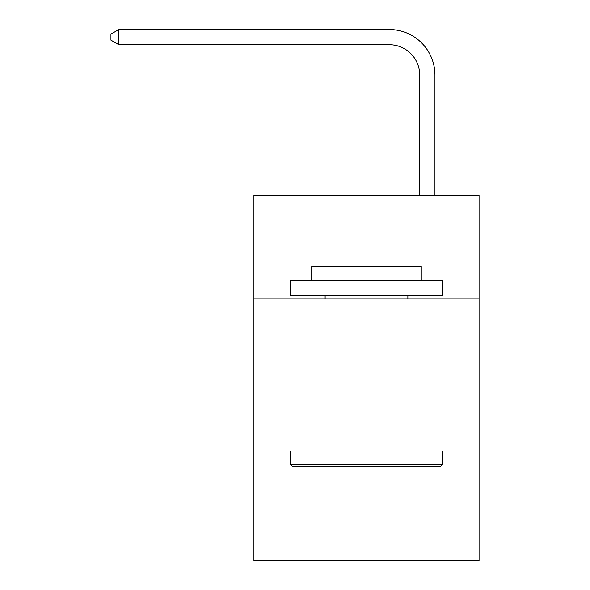 <?xml version="1.0" encoding="UTF-8"?>
<svg xmlns="http://www.w3.org/2000/svg" width="590" height="590" viewBox="0 0 590 590"><rect width="100%" height="100%" fill="white"/><g stroke="black" fill="none" stroke-linecap="round" stroke-linejoin="round"><path stroke-width="0.89" d="M479.058 298.865L479.058 195.423L253.929 195.423L253.929 298.865L479.058 298.865L479.058 560.5L253.929 560.5L253.929 298.865M479.058 450.981L253.929 450.981M419.733 195.423L419.733 75.136A30.422 30.422 0 0 0 389.312 44.715L118.856 44.715L110.942 40.15L110.942 34.065L118.856 29.5L389.312 29.5A45.637 45.637 0 0 1 434.948 75.136L434.948 195.423M292.264 466.189L290.435 464.367L442.552 464.367L440.723 466.189L292.264 466.189M442.552 280.611L442.552 295.819L290.435 295.819L290.435 280.611L442.552 280.611M311.734 280.611L311.734 266.614L421.253 266.614L421.253 280.611M442.552 450.981L442.552 464.367M290.435 450.981L290.435 464.367M407.867 295.819L407.867 298.865M325.12 295.819L325.12 298.865M419.733 75.136A30.422 30.422 0 0 0 389.312 44.715A30.422 30.422 0 0 1 419.733 75.136A30.422 30.422 0 0 0 389.312 44.715A30.422 30.422 0 0 1 419.733 75.136A30.422 30.422 0 0 0 389.312 44.715A30.422 30.422 0 0 1 419.733 75.136A30.422 30.422 0 0 0 389.312 44.715A30.422 30.422 0 0 1 419.733 75.136A30.422 30.422 0 0 0 389.312 44.715A30.422 30.422 0 0 1 419.733 75.136A30.422 30.422 0 0 0 389.312 44.715A30.422 30.422 0 0 1 419.733 75.136A30.422 30.422 0 0 0 389.312 44.715A30.422 30.422 0 0 1 419.733 75.136A30.422 30.422 0 0 0 389.312 44.715A30.422 30.422 0 0 1 419.733 75.136A30.422 30.422 0 0 0 389.312 44.715A30.422 30.422 0 0 1 419.733 75.136A30.422 30.422 0 0 0 389.312 44.715A30.422 30.422 0 0 1 419.733 75.136A30.422 30.422 0 0 0 389.312 44.715A30.422 30.422 0 0 1 419.733 75.136A30.422 30.422 0 0 0 389.312 44.715A30.422 30.422 0 0 1 419.733 75.136A30.422 30.422 0 0 0 389.312 44.715A30.422 30.422 0 0 1 419.733 75.136A30.422 30.422 0 0 0 389.312 44.715A30.422 30.422 0 0 1 419.733 75.136A30.422 30.422 0 0 0 389.312 44.715A30.422 30.422 0 0 1 419.733 75.136A30.422 30.422 0 0 0 389.312 44.715A30.422 30.422 0 0 1 419.733 75.136A30.422 30.422 0 0 0 389.312 44.715A30.422 30.422 0 0 1 419.733 75.136M118.856 29.5L389.312 29.5L118.856 29.5L389.312 29.5L118.856 29.5L389.312 29.5L118.856 29.5L389.312 29.5L118.856 29.5L389.312 29.5L118.856 29.5L389.312 29.5L118.856 29.5L389.312 29.5L118.856 29.5L389.312 29.5L118.856 29.5L389.312 29.5L118.856 29.5L389.312 29.5L118.856 29.5L389.312 29.5L118.856 29.5L389.312 29.5L118.856 29.5L389.312 29.5L118.856 29.5L389.312 29.5L118.856 29.5L389.312 29.5L118.856 29.5L389.312 29.5L118.856 29.5L389.312 29.5L118.856 29.5L118.856 44.715"/></g></svg>
